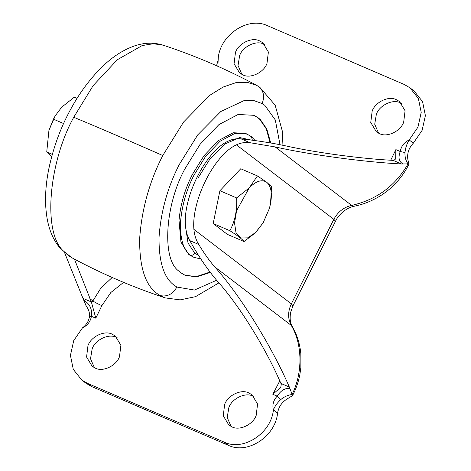 <?xml version="1.0" encoding="UTF-8"?>
<svg xmlns="http://www.w3.org/2000/svg" width="471" height="471" viewBox="0 0 471 471"><rect width="100%" height="100%" fill="white"/><g stroke="black" fill="none" stroke-linecap="round" stroke-linejoin="round"><path stroke-width="0.71" d="M270.725 142.99L266.822 129.066L260.451 119.716L258.408 117.962L253.898 115.313L238.108 114.477L218.915 124.615L200.045 144.361L184.92 168.865C165.327 204.067 161.465 258.714 178.568 270.89L180.611 272.65L185.121 275.3L196.548 276.907L210.331 272.438M184.832 275.17L196.277 276.624L210.031 272.038M270.166 142.896L266.268 128.871L259.868 119.469L257.831 117.709L253.604 115.189M190.207 255.105C183.095 249.636 179.898 238.267 180.611 220.999C182.165 204.797 186.581 189.583 193.864 175.365L205.521 156.472L220.069 141.253L234.864 133.434L247.034 134.082L245.432 133.393L233.263 132.745L218.473 140.564L203.925 155.783L192.268 174.676C184.985 188.9 180.564 204.108 179.009 220.31L180.952 242.118L188.942 254.676L194.023 257.407L190.207 255.105C192.068 255.653 193.581 254.999 194.758 253.145L198.538 255.4M266.986 63.408C263.954 72.469 250.272 79.063 242.718 74.807L239.662 73.023L234.069 63.768L235.471 52.369C238.497 43.308 252.185 36.714 259.739 40.971L262.794 42.755L268.388 52.01L266.986 63.408M241.9 74.424L238.026 65.487L239.651 55.566C242.677 46.499 256.365 39.911 263.919 44.162L264.737 44.545M403.676 122.166C400.65 131.232 386.962 137.82 379.408 133.57L376.353 131.78L370.759 122.525L372.161 111.132C375.193 102.066 388.875 95.478 396.429 99.728L399.485 101.512L405.078 110.767L403.676 122.166M378.59 133.187L374.716 124.244L376.341 114.323C379.367 105.263 393.055 98.669 400.609 102.925L401.427 103.308M119.487 356.677C116.461 365.737 102.772 372.331 95.219 368.075L92.163 366.291L86.57 357.036L87.971 345.637C91.003 336.577 104.686 329.983 112.239 334.239L115.295 336.023L120.888 345.278L119.487 356.677M94.4 367.692L90.526 358.755L92.151 348.834C95.177 339.768 108.866 333.18 116.419 337.43L117.238 337.813M256.177 415.434C253.151 424.501 239.462 431.089 231.909 426.838L228.853 425.048L223.26 415.793L224.661 404.401C227.693 395.334 241.376 388.746 248.929 392.997L251.985 394.786L257.578 404.036L256.177 415.434M231.09 426.455L227.216 417.518L228.841 407.592C231.873 398.531 245.556 391.937 253.11 396.193L253.928 396.576M401.539 163.996L393.12 160.381L390.076 160.193C358.926 158.439 315.022 152.439 286.368 146.022C272.474 143.025 257.343 140.629 240.969 138.839C236.66 138.35 232.327 139.145 227.97 141.223C205.821 151.321 182.948 196.796 185.462 225.739C185.933 231.455 187.376 236.413 189.784 240.604L198.762 244.467C196.042 240.139 194.423 235.106 193.893 229.365L291.343 303.854L333.851 219.339C337.895 211.838 343.83 207.187 351.654 205.397C376.582 199.739 395.375 185.904 408.045 163.89L401.539 163.996C364.101 162.059 310.059 154.765 275.188 146.946L351.654 205.397L354.292 206.221C345.791 207.817 338.001 215.382 335.517 221.235L333.851 219.339L236.401 144.85C214.252 154.941 191.379 200.422 193.893 229.365M240.969 138.839L249.948 142.701C245.356 142.071 240.84 142.79 236.401 144.85M249.948 142.701L275.188 146.946M189.784 240.604C198.862 256.907 208.276 270.672 218.038 281.894C238.479 304.631 264.478 346.226 279.45 380.15L280.934 383.441L289.353 387.062L292.108 394.415C302.93 372.52 302.47 344.289 291.284 325.42C287.728 318.737 287.746 311.543 291.343 303.854L293.009 305.75L290.701 312.155C289.606 318.272 290.165 323.112 292.397 326.668L291.284 325.42L214.823 266.975C209.418 260.793 204.067 253.286 198.762 244.467M214.823 266.975C239.721 294.616 271.596 345.979 289.353 387.062M393.12 160.381L393.897 160.346L395.675 158.91L395.864 149.625L400.226 151.503C401.221 146.157 404.2 142.313 409.169 139.958C406.867 143.667 405.466 147.859 404.972 152.533C404.783 157.214 405.855 161.029 408.174 163.985L408.91 164.255L407.827 159.286C407.026 153.281 408.869 147.906 413.35 143.155L422.122 130.337L425.39 115.601L422.552 101.642L414.133 91.021L409.953 87.824L418.372 98.445L421.209 112.41L417.942 127.146L409.169 139.958L413.35 143.155M289.83 388.758C285.308 387.751 281.087 390.218 277.178 396.152L280.692 399.638C277.189 402.917 274.758 406.343 273.398 409.917C272.138 404.889 273.398 400.297 277.178 396.152L272.815 394.274L280.793 387.333L281.252 384.318L280.934 383.441M218.25 58.168L218.25 57.886C220.457 34.518 248.217 16.326 267.44 25.664L404.13 84.421L409.953 87.824M292.108 394.415L292.232 394.515C288.217 394.916 284.372 396.623 280.692 399.638M404.972 152.533L400.226 151.503C398.001 157.75 398.919 161.847 402.97 163.796M216.554 65.728L218.161 59.858L218.25 57.886L217.879 66.317M87.524 383.382L91.698 386.579L85.875 383.176L81.695 379.979L87.524 383.382L224.214 442.145C243.43 451.477 271.19 433.291 273.398 409.917L277.578 413.114C278.62 406.885 281.882 402.116 287.363 398.813L292.562 395.587L292.232 394.515M86.193 305.897L82.949 298.331L91.368 301.952L95.79 318.178L91.421 316.3C90.432 321.646 87.447 325.496 82.478 327.845L73.706 340.663L70.438 355.399L73.276 369.358L81.695 379.979M85.999 305.714L85.887 305.597C88.925 309.659 90.049 313.462 89.26 316.995L89.26 316.995C88.689 324.036 81.312 328.664 82.478 327.845M82.949 298.331L64.609 252.739M91.368 301.952L74.43 259.127M91.698 386.579L228.394 445.336C247.611 454.674 275.37 436.482 277.578 413.114M83.508 300.062C89.737 303.671 92.375 309.082 91.421 316.3C89.519 316.412 88.901 316.806 89.561 317.472M270.431 204.19L269.353 208.535L263.077 222.93L255.194 232.986L244.043 241.535C242.212 239.162 237.496 235.559 229.895 230.719C235.029 221.064 237.26 210.131 236.601 197.92L249.177 187.941L257.454 175.936L266.792 182.336L271.596 186.746L270.472 204.002L269.371 208.476M249.294 187.811C256.1 181.011 261.894 179.151 266.674 182.248M266.792 182.336C271.166 186.239 272.391 193.463 270.472 204.002M263.401 222.371L255.9 232.285L247.828 237.849L240.74 238.002L236.006 232.698L234.534 222.971L236.601 210.69L249.177 187.941M244.043 241.535L227.346 234.358L213.198 223.542L219.904 190.743L240.758 168.759L257.454 175.936M219.904 190.743L236.601 197.92M213.198 223.542L229.895 230.719M77.044 98.38L74.283 97.197L61.707 107.176L55.248 115.795L53.429 119.181L63.579 123.543M53.429 119.181L48.949 130.279L46.729 151.98L52.299 154.376M48.955 130.249L55.248 115.801M46.729 151.98L51.704 156.525M63.656 251.214L68.007 255.264L71.828 257.731L63.656 251.214C42.443 233.021 48.666 162.536 73.741 117.261L93.123 85.645L117.303 59.746L142.189 45.563L153.405 43.726L163.19 45.181C153.893 42.29 144.291 42.549 134.382 45.952C122.613 50.132 111.474 57.486 100.971 68.007C89.949 79.122 80.406 91.88 72.34 106.287C61.324 125.622 53.435 146.711 48.666 169.536C45.081 187.717 44.592 204.196 47.212 218.986C49.408 231.161 53.918 241.14 60.741 248.935M163.19 45.181C195.53 55.843 226.698 69.243 256.683 85.375L247.116 82.284L235.771 82.702L223.077 87.058L209.654 95.395L183.625 121.971L162.772 155.53C131.968 141.912 102.289 129.154 73.741 117.261M162.772 155.53C149.413 181.659 141.712 209.336 139.669 238.556C139.334 266.586 145.121 284.914 157.037 293.533L160.028 295.541L165.315 297.919L180.146 299.874L195.542 296.653L218.891 282.877M160.028 295.541C167.164 297.089 172.775 294.263 176.86 287.057L194.429 290.048L216.607 280.245M257.502 85.834C263.466 89.914 265.014 95.819 262.159 103.555L253.834 100.564L243.901 100.676L220.858 111.492L197.761 134.841L179.263 164.544C167.576 187.405 160.835 211.62 159.045 237.19C158.751 261.723 163.82 277.76 174.246 285.302L176.86 287.057M280.015 144.703L275.3 119.952L264.773 105.31L262.159 103.555M185.48 226.045L188.023 243.036L194.758 253.145M251.014 140.028L239.645 137.55L224.979 143.961L210.119 158.698L198.214 177.714M247.034 134.082L251.479 136.767L252.374 140.205M91.698 302.835L100.853 288.128L112.186 277.478M123.596 282.376L110.862 292.485L101.866 305.644L95.79 318.178M89.837 298.643L92.681 300.816C94.895 302.37 97.962 303.978 101.866 305.644M272.815 394.274L279.78 380.886M279.262 381.899L280.475 382.423M390.718 160.234L395.864 149.625M224.214 442.145L228.394 445.336M71.822 257.731C101.807 273.863 132.969 287.257 165.315 297.919M256.683 85.375L259.709 87.188L275.152 105.157L282.3 131.015L282.941 145.298M251.479 136.767L255.17 140.582M200.829 258.95L194.023 257.407M292.562 395.587C296.041 388.916 298.484 381.899 299.874 374.533L300.857 367.568L300.828 353.603C299.862 343.836 297.054 334.857 292.397 326.668M335.517 221.235L293.009 305.75M408.91 164.255C400.75 180.805 387.816 192.103 376.011 198.32C369.058 202.088 361.816 204.726 354.292 206.227"/></g></svg>
